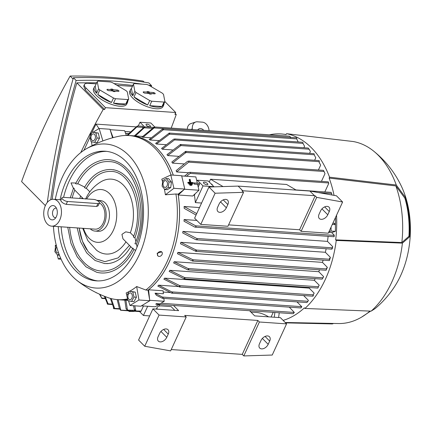 <?xml version="1.0" encoding="UTF-8"?>
<svg xmlns="http://www.w3.org/2000/svg" width="432" height="432" viewBox="0 0 432 432"><rect width="100%" height="100%" fill="white"/><g stroke="black" fill="none" stroke-linecap="round" stroke-linejoin="round"><path stroke-width="0.65" d="M73.564 188.617C73.618 187.618 73.975 188.001 74.639 189.772L74.779 190.085A54.972 36.077 -86.1 0 0 72.16 197.937M69.649 227.399A54.972 36.077 -86.1 0 0 85.147 263.542C90.094 268.126 95.494 270.637 101.347 271.064C113.983 271.431 124.513 263.785 132.932 248.13L133.925 249.599A56.77 37.255 93.9 0 1 96.622 272.236L86.017 266.83L77.204 256.867L70.945 243.275L67.759 227.27M135.707 250.247L133.925 249.599M73.424 188.433L71.015 182.903L75.94 183.006M97.756 280.908A64.962 42.628 93.9 0 1 78.538 270.891A64.962 42.628 93.9 0 1 61.144 226.811M63.58 197.343A64.962 42.628 93.9 0 1 69.082 181.289A64.962 42.628 93.9 0 1 106.693 151.367M60.097 199.73A64.962 42.628 93.9 0 1 105.246 151.232A64.962 42.628 93.9 0 1 125.912 161.384A64.962 42.628 93.9 0 1 140.697 235.651A64.962 42.628 93.9 0 1 96.309 280.849A64.962 42.628 93.9 0 1 75.638 270.691A64.962 42.628 93.9 0 1 58.244 226.611M83.257 198.698L74.779 190.085M132.678 248.627L122.958 238.81L121.937 234.349L125.761 231.838L130.361 232.767L133.709 236.153M86.681 198.936A26.465 17.366 93.9 0 1 110.462 194.643A26.465 17.366 93.9 0 1 113.422 230.175A26.465 17.366 93.9 0 1 89.084 238.205A26.465 17.366 93.9 0 1 83.489 228.35M125.971 241.855A37.535 24.629 93.9 0 1 96.557 250.236L87.772 240.489L82.723 228.301M96.811 200.34A15.401 10.103 93.9 0 1 97.124 200.351L100.386 200.578A15.401 10.103 93.9 0 1 108.589 208.861A15.401 10.103 93.9 0 1 107.525 224.224A15.401 10.103 93.9 0 1 98.269 231.298L95.008 231.077A15.401 10.103 93.9 0 1 90.261 228.82M97.124 200.351A15.401 10.103 93.9 0 1 105.327 208.634A15.401 10.103 93.9 0 1 104.269 223.997A15.401 10.103 93.9 0 1 95.008 231.077M99.419 202.975A13.473 8.84 93.9 0 1 103.243 222.961A13.473 8.84 93.9 0 1 95.143 229.154L51.673 226.157A13.473 8.84 93.9 0 1 44.496 218.911A13.473 8.84 93.9 0 1 45.425 205.47A13.473 8.84 93.9 0 1 53.525 199.276A13.473 8.84 93.9 0 1 60.701 206.523A13.473 8.84 93.9 0 1 59.773 219.964A13.473 8.84 93.9 0 1 51.673 226.157M99.376 203.11L98.15 205.772L96.595 206.474L66.166 204.374L67.5 201.474L97.929 203.569A3.85 1.453 24.7 0 0 99.376 203.11A3.85 1.453 24.7 0 0 98.777 201.701A3.85 1.453 24.7 0 0 93.83 199.427L63.401 197.332A3.85 1.453 24.7 0 0 61.954 197.791A3.85 1.453 24.7 0 0 62.554 199.201A3.85 1.453 24.7 0 0 67.5 201.474M66.695 204.358C64.476 204.093 62.608 203.056 61.085 201.253M61.436 201.631L60.728 200.459L61.954 197.791M56.419 216.572A7.171 4.703 93.9 0 1 54.529 219.067A7.171 4.703 93.9 0 1 48.935 217.55A7.171 4.703 93.9 0 1 48.784 208.861A7.171 4.703 93.9 0 1 55.382 206.696A7.171 4.703 93.9 0 1 56.419 216.572M55.777 217.712A4.811 3.159 93.9 0 1 55.345 217.728A4.811 3.159 93.9 0 1 52.78 215.141A4.811 3.159 93.9 0 1 53.109 210.341A4.811 3.159 93.9 0 1 56.003 208.127A4.811 3.159 93.9 0 1 56.435 208.202M85.574 199.071C89.008 191.576 94.246 185.744 101.288 181.586A37.535 24.629 93.9 0 1 127.867 191.171A37.535 24.629 93.9 0 1 130.361 232.767M86.265 188.228L89.84 191.83M86.303 188.255A45.711 29.997 93.9 0 1 91.514 180.776M85.919 188.309L86.195 188.174L85.919 188.309C84.65 187.888 84.31 187.537 84.888 187.272M113.141 169.711A47.147 30.942 93.9 0 1 115.025 170.1A47.147 30.942 93.9 0 1 134.946 237.767L134.854 237.751C133.585 237.319 133.24 236.974 133.823 236.709M101.045 162.373A54.972 36.077 -86.1 0 0 91.816 166.844A54.972 36.077 -86.1 0 0 77.749 183.632L84.694 187.099M134.946 237.767L135.869 241.423M86.762 249.696A45.711 29.997 93.9 0 1 79.218 228.058M81.842 198.601A45.711 29.997 93.9 0 1 82.172 197.602M130.745 246.677A47.147 30.942 93.9 0 1 108.583 263.498A47.147 30.942 93.9 0 1 106.666 263.628M85.147 263.542A54.972 36.077 -86.1 0 0 93.674 269.233M77.749 183.632L77.296 183.994L75.573 183.73C82.976 169.544 92.578 161.568 104.377 159.802A56.77 37.255 93.9 0 1 137.657 185.814A56.77 37.255 93.9 0 1 136.48 244.048L137.084 246.98M136.48 244.048L134.941 243.761C150.298 210.308 134.357 161.438 108.896 161.611C103.037 161.233 97.346 162.977 91.816 166.844M55.28 199.395A72.182 47.369 93.9 0 1 62.338 177.206A72.182 47.369 93.9 0 1 85.838 149.078A72.182 47.369 93.9 0 1 139.136 170.127A72.182 47.369 93.9 0 1 139.212 254.869A72.182 47.369 93.9 0 1 76.793 280.314A72.182 47.369 93.9 0 1 72.846 276.766A72.182 47.369 93.9 0 1 53.428 226.282M167.027 261.83A82.237 53.968 93.9 0 1 145.859 290.023L148.036 290.174L149.645 299.824L148.586 289.786A82.285 54 -86.1 0 0 169.225 262.008A82.285 54 -86.1 0 0 178.259 195.005L184.183 189.497L178.092 194.152L175.921 194A82.237 53.968 93.9 0 1 167.027 261.83M129.676 291.238A79.261 52.013 -86.1 0 0 136.685 286.535L145.859 290.023M126.895 295.38L126.166 292.966A79.261 52.013 -86.1 0 0 128.92 291.643M127.478 298.933A82.237 53.968 93.9 0 1 117.58 299.63A82.237 53.968 93.9 0 1 107.789 297.551C96.482 293.468 86.146 287.723 76.793 280.314M178.092 194.152A82.237 53.968 93.9 0 1 148.036 290.174M148.586 289.786L163.075 290.785L163.393 293.765L155.045 293.188L162.416 297.065L163.296 298.112L162.383 298.312L156.368 295.256L155.045 293.188M163.21 292.054L170.262 292.54M158.69 285.174L171.747 291.897L172.692 292.95L171.628 293.139L157.81 286.065A82.285 54 -86.1 0 0 158.69 285.174L178.897 286.567M164.646 278.149L179.863 285.676A0.724 0.475 93.9 0 1 179.302 286.891L163.885 279.153A82.285 54 -86.1 0 0 164.646 278.149L309.177 288.112L314.172 293.161L312.827 295.223M309.62 287.507A82.285 54 93.9 0 1 309.177 288.112M169.803 270.313L184.783 277.614A0.724 0.475 93.9 0 1 184.167 278.764L169.144 271.426A82.285 54 -86.1 0 0 169.803 270.313L314.329 280.276L319.221 285.217L318.179 287.01M315.247 278.662A82.285 54 93.9 0 1 314.329 280.276M173.653 262.937A82.285 54 -86.1 0 0 173.934 262.332A82.285 54 -86.1 0 0 174.215 261.722L188.082 268.542L188.876 269.584L187.52 269.757L173.653 262.937M184.518 189.243L198.952 190.237L192.748 196.004L178.259 195.005M181.715 175.932L195.858 176.909L197.3 183.136L193.752 182.893L194.027 184.075L197.575 184.318L198.952 190.237M190.361 184.442L189.794 184.788L189.907 185.263L191.452 185.371L192.013 185.026L190.469 184.918L190.361 184.442L191.905 184.55L192.013 185.026M188.33 182.25L187.769 182.596L187.877 183.071L192.515 183.389L193.077 183.044L188.438 182.725L188.33 182.25L190.453 182.401L189.74 179.318L190.129 179.345L190.841 182.423L192.969 182.574L193.077 183.044M189.74 179.318L189.178 179.663L189.799 182.353M189.346 183.346L188.784 183.692L188.892 184.167L191.981 184.378L192.548 184.037L189.454 183.821L189.346 183.346L192.434 183.562L192.548 184.037M188.892 184.167L189.454 183.821M187.877 183.071L188.438 182.725M189.907 185.263L190.469 184.918M193.752 182.893L194.168 183.017L194.027 184.075M197.3 183.136L199.087 183.26A0.724 0.475 93.9 0 1 199.422 184.367L198.202 187.018M195.059 193.855L194.422 195.237L193.628 195.183M322.207 279.045L323.6 276.593A91.406 59.983 93.9 0 1 323.32 277.204A91.406 59.983 93.9 0 1 323.039 277.808L322.207 279.045M184.14 278.732A94.7 62.143 -86.1 0 0 184.783 277.614M317.466 287.955A0.724 0.475 -86.1 0 0 318.082 286.805L318.125 286.94M179.037 286.627A94.7 62.143 -86.1 0 0 179.771 285.59M312.601 296.082A0.724 0.475 -86.1 0 0 313.162 294.867L313.632 294.089M306.909 302.562L171.628 293.139M307.066 302.405L307.827 301.352M194.422 195.237A82.285 54 93.9 0 1 195.345 202.608L201.587 203.04M196.879 181.321L197.381 180.23L203.018 185.927L195.345 202.608M207.446 183.578A2.408 0.907 -155.3 0 1 207.819 184.459A2.408 0.907 -155.3 0 1 206.123 184.604A2.408 0.907 -155.3 0 1 203.823 183.33A2.408 0.907 -155.3 0 1 203.45 182.45A2.408 0.907 -155.3 0 1 205.146 182.309A2.408 0.907 -155.3 0 1 207.446 183.578M197.381 180.23L208.251 180.981L213.889 186.678L203.018 185.927M211.34 184.102L211.766 184.135A0.724 0.475 93.9 0 1 212.182 184.955M209.266 182.012L210.551 179.226L223.042 186.57M210.551 179.226L286.616 184.475L296.19 190.102M208.964 187.007L194.621 218.182L200.772 224.397L227.939 226.271L243.545 192.337L215.109 193.223L208.964 187.007L238.156 186.1L309.879 191.041L336.463 195.799L342.614 202.014L316.715 197.381L301.109 231.314L299.57 229.759L228.587 224.867M243.545 192.337L242.012 190.782L242.768 190.76L314.491 195.701L315.182 195.826L316.715 197.381M314.491 195.701L309.879 191.041M242.768 190.76L238.156 186.1M217.658 207.182L219.148 203.942A5.773 3.775 -44.7 0 1 227.599 200.178A5.773 3.775 -44.7 0 1 227.842 204.541L226.352 207.781A5.773 3.775 -44.7 0 1 217.901 211.545A5.773 3.775 -44.7 0 1 217.658 207.182M319.086 214.175L320.571 210.935A5.773 3.775 -44.7 0 1 329.022 207.176A5.773 3.775 -44.7 0 1 329.265 211.534L327.775 214.774A5.773 3.775 -44.7 0 1 319.329 218.538A5.773 3.775 -44.7 0 1 319.086 214.175M215.109 193.223L200.772 224.397M315.182 195.826L299.57 229.759M301.109 231.314L328.277 233.188L342.614 202.014M196.063 215.05L184.189 208.354A82.285 54 -86.1 0 0 184.102 206.485L199.514 207.549M184.102 206.485L196.727 213.608M334.606 224.327L334.665 223.301L332.883 223.177M328.941 231.752L331.025 231.061L331.069 227.113M332.311 224.413L334.649 224.575L334.665 223.301M334.816 224.046C334.751 224.948 334.676 224.899 334.589 223.9M331.852 194.632L331.479 192.996A91.406 59.983 93.9 0 1 331.852 194.632L331.706 194.951M184.529 176.126L188.887 172.6L189.891 172.309L190.323 172.433L190.183 173.41L186.516 176.267M328.779 183.368L328.32 182.007A91.406 59.983 93.9 0 1 328.779 183.368L324.837 191.932M173.318 175.149A82.285 54 -86.1 0 0 131.069 135.648A82.285 54 -86.1 0 0 129.222 135.567M113.114 137.646L110.257 130.097L112.579 137.792M85.838 149.078C96.125 143.024 107.147 138.753 118.913 136.258A82.237 53.968 93.9 0 1 128.893 135.545L131.063 135.697A82.237 53.968 93.9 0 1 157.232 148.549A82.237 53.968 93.9 0 1 173.281 175.149M128.893 135.545A82.237 53.968 93.9 0 1 155.056 148.397A82.237 53.968 93.9 0 1 171.11 174.998M126.398 135.464L124.594 130.685L110.138 129.692M124.902 131.512L130.334 131.884M130.372 131.846L124.886 131.468M94.662 142.414L97.092 142.582L99.495 138.181L98.302 133.051L92.281 132.154L95.872 132.883L97.065 138.013L94.662 142.414L91.076 141.68L89.883 136.55L95.996 124.114L99.009 128.569M83.97 150.25L89.986 137.171M95.996 124.114L136.166 126.884M171.212 128.023A571.66 373.534 135.3 0 0 176.24 114.502A666.128 435.262 135.3 0 0 174.901 114.291L175.721 112.509L105.451 107.665L85.973 87.988A9.623 3.634 -155.3 0 1 84.478 84.467A9.623 3.634 -155.3 0 1 88.096 83.311L96.212 83.873M96.714 82.787L76.853 82.858L103.189 109.463A666.128 435.262 135.3 0 1 104.63 109.447L105.451 107.665M103.189 109.463A571.66 373.534 135.3 0 0 80.768 152.582M176.24 114.502L175.262 113.513M132.883 85.396L114.016 83.587M116.937 85.298L132.435 86.368M104.63 109.447L85.153 89.77L83.732 86.087L84.478 84.467M142.063 84.143C120.463 80.973 98.485 79.753 76.118 80.471C64.811 119.993 56.36 159.748 50.755 199.746M151.438 86.789L151.578 85.676L148.716 85.19M76.853 82.858C65.783 121.446 57.559 160.277 52.175 199.341M76.118 80.471L73.418 77.744C99.095 76.918 124.243 78.651 148.878 82.944L151.578 85.676M47.32 202.403C52.898 160.607 61.598 119.054 73.418 77.744M144.234 82.166L143.181 81.103A666.128 435.262 -44.7 0 0 107.341 77.096A666.128 435.262 -44.7 0 0 70.135 76.064L73.051 79.013M45.365 205.6L21.6 181.586A571.66 373.534 -44.7 0 1 70.135 76.064M163.998 103.54A18.284 6.901 -155.3 0 1 163.755 104.933L163.01 106.553A18.284 6.901 -155.3 0 1 156.136 108.745A18.284 6.901 -155.3 0 1 137.392 101.785A18.284 6.901 -155.3 0 1 129.784 91.271L130.529 89.651A18.284 6.901 -155.3 0 1 131.425 88.56L133.477 84.105L134.86 91.292A18.284 6.901 24.7 0 0 136.042 92.486L149.72 100.521A18.284 6.901 24.7 0 0 151.756 101.218L164.052 102.065A18.284 6.901 24.7 0 0 164.905 101.569L163.517 94.381A18.284 6.901 24.7 0 0 162.34 93.188L148.662 85.153A18.284 6.901 24.7 0 0 146.626 84.456L134.33 83.608A18.284 6.901 24.7 0 0 133.477 84.105M127.775 101.045A18.284 6.901 -155.3 0 1 127.532 102.433L126.787 104.053A18.284 6.901 -155.3 0 1 119.912 106.25A18.284 6.901 -155.3 0 1 101.169 99.29A18.284 6.901 -155.3 0 1 93.56 88.771L94.306 87.151A18.284 6.901 -155.3 0 1 95.202 86.065L97.254 81.61L98.636 88.798A18.284 6.901 24.7 0 0 99.819 89.986L113.497 98.021A18.284 6.901 24.7 0 0 115.533 98.717L127.829 99.565A18.284 6.901 24.7 0 0 128.682 99.068L127.294 91.881A18.284 6.901 24.7 0 0 126.117 90.693L112.439 82.658A18.284 6.901 24.7 0 0 110.403 81.961L98.107 81.113A18.284 6.901 24.7 0 0 97.254 81.61M164.9 101.579L175.721 112.509M163.755 104.933A18.284 6.901 -155.3 0 1 162.859 106.018L164.905 101.569M164.052 102.065L162 106.515A18.284 6.901 -155.3 0 1 156.881 107.125A18.284 6.901 -155.3 0 1 149.71 105.667L162 106.515M127.532 102.433A18.284 6.901 -155.3 0 1 126.635 103.523L128.682 99.068M127.829 99.565L125.777 104.02A18.284 6.901 -155.3 0 1 120.658 104.63A18.284 6.901 -155.3 0 1 113.486 103.172L125.777 104.02M113.486 103.172L115.533 98.717M108.718 90.65A1.204 0.454 -155.3 0 1 107.503 90.207A1.204 0.454 -155.3 0 1 106.979 89.516A1.204 0.454 -155.3 0 1 107.438 89.354L111.424 89.629L110.857 89.062L112.671 89.186L113.233 89.753L117.218 90.029A1.204 0.454 -155.3 0 1 118.471 90.499A1.204 0.454 -155.3 0 1 118.94 91.195A1.204 0.454 -155.3 0 1 118.498 91.325L114.512 91.049L115.079 91.616L113.265 91.492L112.703 90.925L108.718 90.65M114.437 91.168L112.833 91.055M112.509 90.909L111.202 90.412M114.512 91.049L114.172 91.557M113.233 89.753L112.693 90.925M112.671 89.186L112.077 90.472M111.424 89.629L111.089 90.812M98.636 88.798L96.59 93.247A18.284 6.901 -155.3 0 1 94.306 87.151M95.202 86.065L96.59 93.247M113.497 98.021L111.451 102.476A18.284 6.901 -155.3 0 1 97.772 94.441L99.819 89.986M97.772 94.441L111.451 102.476M149.71 105.667L151.756 101.218M144.941 93.145A1.204 0.454 -155.3 0 1 143.726 92.702A1.204 0.454 -155.3 0 1 143.203 92.016A1.204 0.454 -155.3 0 1 143.662 91.854L147.641 92.129L147.08 91.557L148.889 91.681L149.456 92.254L153.441 92.529A1.204 0.454 -155.3 0 1 154.694 92.999A1.204 0.454 -155.3 0 1 155.164 93.695A1.204 0.454 -155.3 0 1 154.721 93.82L150.736 93.544L151.303 94.117L149.488 93.992L148.927 93.42L144.941 93.145M150.66 93.663L149.056 93.555M148.732 93.409L147.425 92.912M150.736 93.544L150.395 94.052M149.456 92.254L148.916 93.42M148.889 91.681L148.3 92.972M147.641 92.129L147.312 93.312M134.86 91.292L132.813 95.747A18.284 6.901 -155.3 0 1 130.529 89.651M131.425 88.56L132.813 95.747M149.72 100.521L147.674 104.971A18.284 6.901 -155.3 0 1 133.99 96.941L136.042 92.486M133.99 96.941L147.674 104.971M93.064 132.208L99.133 128.493L110.003 129.244L110.257 130.097M90.396 135.47L90.148 133.99L91.751 133.007M162.572 181.796A79.261 52.013 -86.1 0 0 161.784 179.194L170.802 174.976L181.667 175.727L184.761 189.054L184.183 189.497M170.802 174.976L173.891 188.303L165.402 194.794A79.261 52.013 -86.1 0 0 164.349 188.978M184.761 189.054L173.891 188.303M192.402 129.487L192.343 128.914A7.7 5.611 -108.3 0 1 195.723 122.002A7.7 5.611 -108.3 0 1 197.343 121.808L202.414 122.159A7.7 5.611 -108.3 0 1 209.002 130.064L209.061 130.631M195.723 122.002L190.717 123.655A7.7 5.611 71.7 0 0 187.288 129.13M197.775 129.854A5.773 4.207 -108.3 0 1 199.357 128.698A5.773 4.207 -108.3 0 1 200.572 128.552A5.773 4.207 -108.3 0 1 203.693 130.264M154.748 126.927L150.849 122.99L139.984 122.24L144.59 126.9M150.044 125.588A2.408 0.907 -155.3 0 1 150.422 126.468A2.408 0.907 -155.3 0 1 148.721 126.614A2.408 0.907 -155.3 0 1 146.421 125.339A2.408 0.907 -155.3 0 1 146.048 124.459A2.408 0.907 -155.3 0 1 147.744 124.319A2.408 0.907 -155.3 0 1 150.044 125.588M138.256 125.998L139.984 122.24M126.814 135.464L136.982 126.274L137.668 125.955L142.711 126.306A0.724 0.475 93.9 0 1 143.046 127.413L142.619 128.336M137.792 126.063L127.813 135.486M134.341 135.875L144.315 127.073L145.222 126.868L135.421 135.95M153.862 127.37L145.222 126.868M276.113 135.243L280.465 135.556M296.978 301.882L301.714 306.666A0.724 0.475 93.9 0 1 301.838 306.855M300.845 307.957L162.383 298.312M300.834 307.859L301.255 307.627M156.562 303.944L155.752 304.15L156.562 303.944L156.438 303.615L159.986 303.858L164.187 301.288L163.89 298.517M293.301 313.664L294.17 312.412M156.438 303.615L155.752 304.15M293.641 313.394L293.155 313.724L156.184 304.279M160.969 303.259L294.365 312.455L289.294 307.163M301.012 307.859L301.725 306.688M171.747 291.897L307.957 301.288L308.416 300.391L303.637 295.564M184.621 277.538L318.136 286.745L319.075 285.482M174.215 261.722L318.74 271.685L323.6 276.593M319.567 269.816A82.285 54 93.9 0 1 318.74 271.685M177.898 252.396L192.92 259.735A0.724 0.475 93.9 0 1 192.424 260.998L177.439 253.714A82.285 54 -86.1 0 0 177.898 252.396L322.423 262.364L327.321 267.311A91.406 59.983 93.9 0 1 326.851 268.618L326.408 269.363M323.152 260.15A82.285 54 93.9 0 1 322.423 262.364M180.83 242.314L196.247 250.052A0.724 0.475 93.9 0 1 195.691 251.267L180.473 243.734A82.285 54 -86.1 0 0 180.83 242.314L325.355 252.277L330.377 257.348A91.406 59.983 93.9 0 1 329.999 258.752L329.654 259.389M326.155 248.756A82.285 54 93.9 0 1 325.355 252.277M182.947 231.406L196.765 238.486L197.273 239.506L195.766 239.668L182.709 232.951A82.285 54 -86.1 0 0 182.947 231.406L327.472 241.375L332.71 246.667A91.406 59.983 93.9 0 1 332.44 248.168L331.981 249.059L331.803 248.783L332.71 246.667M328.115 236.326A82.285 54 93.9 0 1 327.472 241.375M184.118 219.548L195.718 225.844L196.069 226.859L194.632 227.027L184.021 221.233A82.285 54 -86.1 0 0 184.118 219.548L196.846 220.428M195.604 251.176A94.7 62.143 -86.1 0 0 195.982 249.782M328.99 260.458A0.724 0.475 -86.1 0 0 329.546 259.243L329.281 258.973L330.377 257.348M192.424 260.998A94.7 62.143 -86.1 0 0 192.893 259.708M325.723 270.194A0.724 0.475 -86.1 0 0 326.219 268.925L327.321 267.311M334.028 236.374L334.244 235.17A91.406 59.983 93.9 0 1 334.093 236.731L195.145 227.156M334.238 235.996C334.098 236.952 334.033 236.968 334.044 236.039M331.025 231.061L335.372 231.363L331.679 232.578L334.244 235.17M331.679 232.578L328.655 232.367M335.534 217.415L335.372 231.363M188.676 172.757L176.672 171.931A82.285 54 -86.1 0 0 176.132 170.645L187.504 161.347L189.005 161.19L188.714 162.157L176.672 171.931M183.848 163.89L172.471 163.107A82.285 54 -86.1 0 0 171.85 162.005L185.182 151.708A0.724 0.475 93.9 0 1 185.954 152.48L172.471 163.107M178.394 156.314L167.675 155.574A82.285 54 -86.1 0 0 166.984 154.64L180.149 144.709A0.724 0.475 93.9 0 1 180.873 145.573L167.675 155.574M172.368 149.915L162.34 149.224A82.285 54 -86.1 0 0 161.957 148.835A82.285 54 -86.1 0 0 161.573 148.446L173.734 139.131L175.095 138.964L174.506 139.909L162.34 149.224M165.807 144.666L156.476 144.023A82.285 54 -86.1 0 0 155.633 143.408L168.831 133.407A0.724 0.475 93.9 0 1 169.636 134.082L156.476 144.023M158.69 140.594L150.066 140A82.285 54 -86.1 0 0 149.153 139.547L162.632 128.925A0.724 0.475 93.9 0 1 163.404 129.703L150.066 140M150.984 137.792L143.078 137.246A82.285 54 -86.1 0 0 142.074 136.982L154.116 127.208L155.185 127.013L143.078 137.246M309.188 149.461L308.426 148.424M308.259 148.046L175.095 138.964M289.451 136.177L155.185 127.013M290.558 137.689C290.828 137.408 290.488 136.906 289.526 136.193M163.339 129.838A94.7 62.143 -86.1 0 0 162.443 129.341M298.183 141.961L296.703 138.893A0.724 0.475 -86.1 0 0 296.368 137.781L163.069 128.59M169.636 134.082A94.7 62.143 -86.1 0 0 168.809 133.45M303.005 143.683L302.935 143.278A0.724 0.475 -86.1 0 0 302.562 142.263L169.263 133.072M180.851 145.616A94.7 62.143 -86.1 0 0 180.149 144.709M314.631 160.267L315.765 157.799L314.172 154.764A0.724 0.475 -86.1 0 0 313.837 153.657L180.538 144.466M185.76 152.901A94.7 62.143 -86.1 0 0 185.117 151.843M318.406 170.014L320.647 165.143L319.059 162.092L319.253 161.671A0.724 0.475 -86.1 0 0 318.919 160.564L185.62 151.373M321.435 181.375L325.004 173.621L323.509 170.365L324.529 172.481M174.506 139.909L309.193 149.197L310.397 151.519L309.55 153.36M169.49 134.174L303.005 143.381L304.555 146.27L303.874 147.744M290.682 137.392L154.445 127.953M55.447 246.785L55.188 245.668L56.187 244.906M92.097 145.654L91.449 141.761M99.133 128.493L102.886 140.924M92.459 134.125A3.397 2.23 -86.1 0 0 91.071 138.553A3.397 2.23 -86.1 0 0 93.917 140.4A3.397 2.23 -86.1 0 0 95.299 135.967A3.397 2.23 -86.1 0 0 92.459 134.125M99.495 138.181L97.065 138.013M98.302 133.051L95.872 132.883M164.846 189.524L167.276 189.691L170.732 187.58L171.428 182.077L168.669 178.691L166.239 178.524L168.998 181.91L168.302 187.412L164.846 189.524L162.086 186.138L162.783 180.641L166.239 178.524M171.428 182.077L168.998 181.91M167.368 182.714A3.397 2.23 -86.1 0 0 164.527 180.868A3.397 2.23 -86.1 0 0 163.139 185.301A3.397 2.23 -86.1 0 0 165.985 187.142A3.397 2.23 -86.1 0 0 167.368 182.714M170.732 187.58L168.302 187.412M175.921 194L165.402 194.794M136.685 286.535L138.931 299.986L129.946 305.478L128.547 300.85M149.645 299.824L149.801 300.737L138.931 299.986M149.726 300.294L164.187 301.288M141.458 305.834L155.201 306.785L158.981 304.474M271.08 317.018L273.224 312.347M274.282 317.239L274.887 312.466M279.234 312.763L278.629 317.536M159.062 315.079L186.23 316.953L170.624 350.887L144.725 346.253L159.062 315.079L152.912 308.869L178.632 310.64L173.513 305.473M186.23 316.953L184.691 315.403L257.861 320.447L259.4 322.002L286.567 323.876L280.417 317.66L254.696 315.889L249.583 310.716M286.567 323.876L272.23 355.045L243.794 355.936L242.255 354.38L171.234 349.558M144.725 346.253L138.575 340.043L152.912 308.869M268.191 344.326A5.773 3.775 -44.7 0 1 259.74 348.089A5.773 3.775 -44.7 0 1 259.497 343.726L260.987 340.486A5.773 3.775 -44.7 0 1 269.438 336.728A5.773 3.775 -44.7 0 1 269.681 341.086L268.191 344.326L262.359 338.44M259.4 322.002L243.794 355.936M257.861 320.447L242.255 354.38M166.768 337.333A5.773 3.775 -44.7 0 1 158.317 341.096A5.773 3.775 -44.7 0 1 158.074 336.733L159.565 333.493A5.773 3.775 -44.7 0 1 168.016 329.735A5.773 3.775 -44.7 0 1 168.259 334.093L166.768 337.333L160.936 331.441M250.954 312.104L256.592 312.493A12.031 4.541 -155.3 0 1 268.574 316.845M157.194 309.166A12.031 4.541 -155.3 0 1 157.167 307.395A12.031 4.541 -155.3 0 1 161.687 305.948L171.104 306.601L174.852 310.381M158.944 306.137L159.683 304.522M139.315 311.321L143.435 315.479L149.672 315.911M147.668 306.266L143.435 315.479M143.489 305.975L141.14 311.083A0.724 0.475 93.9 0 1 140.702 311.418L135.664 311.067M135.707 311.072L134.541 309.55M134.741 305.813L135.842 310.721L135.324 310.948L141.14 311.083M134.395 309.895L133.52 305.726M126.133 309.031L124.816 300.175A82.285 54 -86.1 0 0 125.917 300.224L127.872 300.359M125.917 300.224L127.429 309.847L127.013 310.084L134.638 310.343M127.289 310.198L126.295 308.68M334.055 195.372A94.316 61.895 93.9 0 0 329.146 178.081L329.557 177.185A95.278 62.521 93.9 0 0 286.508 133.693L353.236 141.534A91.908 60.313 93.9 0 1 373.248 150.795A91.908 60.313 93.9 0 1 396.284 185.026L405.356 197.321A80.055 52.537 93.9 0 1 409.531 236.882L402.413 243.13L336.231 240.435A95.278 62.521 93.9 0 1 325.382 279.288A95.278 62.521 93.9 0 1 304.949 308.453L304.382 307.881A94.316 61.895 93.9 0 1 283.127 320.398M336.231 240.435L335.664 239.863A94.316 61.895 93.9 0 0 336.544 215.206M286.508 133.693L286.097 134.59A94.316 61.895 93.9 0 0 283.127 134.125A94.316 61.895 93.9 0 0 269.476 134.8M402.413 243.13A91.908 60.313 93.9 0 1 391.759 282.177A91.908 60.313 93.9 0 1 371.131 311.143L375.084 308.621C382.671 302.249 389.173 294.91 394.589 286.61A77.474 50.841 93.9 0 0 400.664 275.551A77.474 50.841 93.9 0 0 401.495 186.462C394.832 172.39 385.414 160.504 373.248 150.795M333.542 323.444L332.397 323.919L285.579 322.877M405.356 197.321L404.924 198.261A79.094 51.905 93.9 0 1 408.937 236.282L409.531 236.882M408.937 236.282L401.841 242.552L335.664 239.863M329.146 178.081L395.869 185.927L404.919 198.261M395.869 185.927A90.947 59.681 93.9 0 1 401.841 242.552M369.954 311.094A90.947 59.681 93.9 0 1 361.519 317.164A90.947 59.681 93.9 0 1 338.488 323.541L285.206 322.499M100.046 294.43L101.801 298.312L99.473 294.17M104.906 298.258L101.774 298.042L101.801 298.312M329.557 177.185L396.284 185.026M304.949 308.453L371.131 311.143M96.525 292.777A0.724 0.475 93.9 0 1 96.012 292.523M108.065 303.869A0.724 0.475 93.9 0 1 107.26 303.188A94.7 62.143 -86.1 0 0 108.086 303.826L111.861 304.128M107.26 303.188L107.19 302.783M114.264 308.351A0.724 0.475 93.9 0 1 113.492 307.573L113.557 307.433A94.7 62.143 -86.1 0 0 114.453 307.93L114.264 308.351L119.335 308.696M118.174 299.684L120.744 309.928L120.485 310.171L129.038 310.5L128.957 311.461L131.155 311.326L129.368 311.153L134.006 311.477L128.957 311.461M120.668 310.273L119.637 308.777M119.534 309.118L117.185 299.597M111.256 298.615L114.453 307.93M113.557 307.433L110.371 298.377M105.116 296.552L108.086 303.826M107.19 303.086L104.35 296.249M61.096 259.195L58.282 259L57.289 254.729M60.539 257.942L58.282 259M59.427 255.215L57.618 255.091L54.859 251.705L55.555 246.202L56.376 245.657M59.027 254.162L57.618 255.091M56.716 246.947A3.397 2.23 -86.1 0 0 55.917 250.862A3.397 2.23 -86.1 0 0 58.541 252.823M157.912 255.922A2.77 2.128 134.8 0 0 162.151 254.275A2.77 2.128 134.8 0 0 161.822 251.991A2.77 2.128 134.8 0 0 157.583 253.633A2.77 2.128 134.8 0 0 157.912 255.922L157.151 253.206L161.752 251.921M131.576 301.466L134.006 301.633L136.404 297.232L135.216 292.102L129.195 291.206L132.786 291.935L133.974 297.065L131.576 301.466L127.985 300.731L126.792 295.601L129.195 291.206M136.404 297.232L133.974 297.065M130.826 299.452A3.397 2.23 -86.1 0 0 132.214 295.018A3.397 2.23 -86.1 0 0 129.368 293.177A3.397 2.23 -86.1 0 0 127.985 297.605A3.397 2.23 -86.1 0 0 130.826 299.452M135.216 292.102L132.786 291.935M149.801 300.737L140.816 306.229L129.946 305.478M117.909 299.651A82.285 54 -86.1 0 0 119.745 299.824A82.285 54 -86.1 0 0 127.629 299.495M127.618 299.452A82.237 53.968 93.9 0 1 119.75 299.776L117.58 299.63M133.974 311.375L130.545 311.186L133.974 311.375L133.958 310.414M132.073 310.284L130.556 310.225L130.545 311.186M130.896 310.203L130.885 311.164M133.985 310.511L134.006 311.477M130.556 310.279L129.379 310.198L129.368 311.153M129.379 310.198L129.044 310.219L129.033 311.175M133.947 311.272L132.062 311.191L133.947 311.272L133.958 310.316L132.413 310.208L132.403 311.17M132.413 310.208L132.073 310.23L132.062 311.191M97.929 203.569L96.595 206.474M194.125 184.005L199.422 184.367M188.082 268.542L322.763 277.83M179.863 285.676L313.162 294.867M227.842 204.541L223.241 199.892M226.352 207.781L220.525 201.89M329.265 211.534L324.664 206.885M327.775 214.774L321.948 208.888M332.861 223.22L334.649 223.344M318.427 192.575L331.501 193.477M190.183 173.41L328.633 182.957M85.153 89.77L85.973 87.988M117.218 90.029L116.786 91.206M107.438 89.354L107.206 89.975M153.441 92.529L153.004 93.701M143.662 91.854L143.429 92.475M125.631 133.429L128.558 133.634M190.928 129.384L192.343 128.914M137.068 127.003L143.046 127.413M162.416 297.065L301.714 306.666M196.765 238.486L332.1 247.817M196.247 250.052L329.546 259.243M192.92 259.735L326.219 268.925M195.718 225.844L334.168 235.391M163.404 129.703L296.703 138.893M180.873 145.573L314.172 154.764M185.954 152.48L319.253 161.671M188.714 162.157L324.043 171.488M144.558 127.813L152.366 128.353M269.681 341.086L265.075 336.436M168.259 334.093L163.652 329.443M134.012 310.84L135.286 310.927M73.553 188.12L70.259 197.802M129.47 245.387L118.184 257.877L104.911 261.662L96.023 258.822L88.252 251.775L82.415 241.159L79.148 228.053M81.767 198.596L82.118 197.548M108.583 263.498L104.776 263.585L95.035 260.474L86.692 252.898L80.546 241.666L77.188 227.918M79.79 198.461L80.611 196.025M53.525 199.276L61.036 199.795M133.466 236.817C144.671 209.147 131.317 171.31 111.132 171.412C101.412 171.061 93.112 176.688 86.227 188.293M115.025 170.1L111.262 169.495C100.602 169.204 91.697 175.16 84.542 187.358M188.093 269.892L322.094 279.131M184.399 278.872L317.698 288.068M179.534 287.005L312.833 296.195M295.909 189.934L331.258 192.375M125.593 133.331L128.644 133.542M196.333 239.803L331.879 249.151M195.917 251.381L329.222 260.572M192.591 261.063L325.89 270.254M189.891 172.309L328.255 181.845M131.069 135.648L142.609 136.442M188.579 161.06L323.509 170.365M319.064 162.081L319.356 162.572M157.167 307.395L156.379 309.107M127.31 310.198L129.038 310.316M134.017 310.662L135.011 310.732M370.597 311.121L361.519 317.164M101.936 298.415L105.03 298.631M286.146 134.482L283.127 134.125M96.358 292.81L96.628 292.826M107.633 304.198L112.012 304.501M113.827 308.68L119.513 309.074M120.744 310.289L128.968 310.856M134.006 311.202L139.579 311.585M119.745 299.824L124.816 300.175"/></g></svg>
